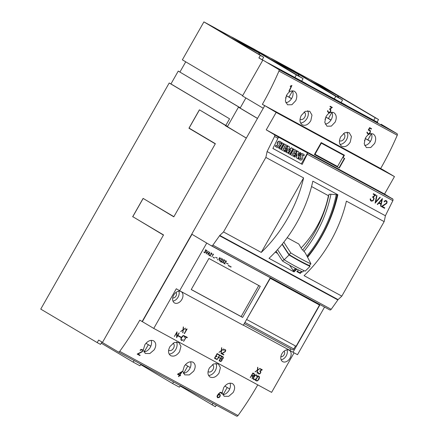 <?xml version="1.0" encoding="UTF-8"?>
<svg xmlns="http://www.w3.org/2000/svg" width="438" height="438" viewBox="0 0 438 438"><rect width="100%" height="100%" fill="white"/><g stroke="black" fill="none" stroke-linecap="round" stroke-linejoin="round"><path stroke-width="0.66" d="M296.28 268.833A104.041 74.066 118.5 0 1 293.69 271.226L289.66 265.242M303.972 251.417A97.833 69.647 118.5 0 0 330.931 194.231L337.118 194.779A104.041 74.066 118.5 0 1 307.394 256.892M277.539 253.388L275.234 252.14M296.893 269.151A111.34 79.262 118.5 0 1 294.029 271.91L269.014 258.338A111.34 79.262 -61.5 0 0 312.852 181.173L337.862 194.746L337.118 194.779M294.029 271.91L293.69 271.226M311.555 186.528L328.44 195.693A78.484 55.872 118.5 0 1 301.13 247.99M282.296 244.059A188.603 52.467 45.6 0 0 289.107 254.593A158.03 43.964 45.6 0 0 309.239 265.516L310.931 263.862A188.603 52.467 -134.4 0 0 305.056 252.578L301.716 248.992L298.798 243.999L287.18 237.697M276.137 251.166A188.603 52.467 45.6 0 0 282.537 261.037A158.03 43.964 45.6 0 0 302.669 271.96L304.021 270.635M277.555 249.611A189.096 52.604 45.6 0 0 284.169 259.783A170.628 47.468 45.6 0 0 305.149 271.166L310.027 266.375A170.628 47.468 -134.4 0 1 289.053 254.993A189.096 52.604 -134.4 0 1 282.105 244.294M309.491 265.269A189.096 52.604 -134.4 0 1 310.027 266.375M284.169 259.783L289.053 254.993M310.931 263.862A158.03 43.964 -134.4 0 1 290.799 252.934A188.603 52.467 -134.4 0 1 283.824 242.143M289.107 254.593L290.799 252.934M282.537 261.037L284.032 259.575M330.931 194.231L328.982 194.33A95.276 67.83 118.5 0 1 302.702 250.049M290.52 265.729A97.833 69.647 118.5 0 1 290.093 266.118M337.862 194.746A111.34 79.262 118.5 0 1 307.596 257.276M336.269 194.565A103.494 73.677 118.5 0 1 306.945 256.049M295.458 268.406A103.494 73.677 118.5 0 1 293.066 270.613M302.028 271.664A111.34 79.262 118.5 0 1 300.227 273.421L296.844 271.587A111.34 79.262 -61.5 0 0 298.508 269.967M384.548 194.045L394.463 176.591L276.159 112.396L266.244 129.851L384.548 194.045L392.623 198.978A1.462 1.04 118.5 0 1 392.853 200.648L385.391 215.748L267.092 151.559A111.34 79.262 -61.5 0 1 265.85 157.423L303.594 177.905L261.267 252.419A111.34 79.262 -61.5 0 0 303.594 177.905M261.267 252.419L223.522 231.937L265.85 157.423M219.756 235.414L338.054 299.603L337.868 299.937L219.564 235.743L219.756 235.414A111.34 79.262 -61.5 0 0 223.522 231.937M341.821 296.132L304.082 275.65A111.34 79.262 118.5 0 0 346.409 201.135L384.153 221.617L341.821 296.132A111.34 79.262 118.5 0 1 338.054 299.603M385.391 215.748A111.34 79.262 118.5 0 1 384.153 221.617M296.959 271.483L300.227 273.421M301.503 271.418L300.15 272.814L297.221 271.226M392.853 200.648L307.224 154.187L302.193 164.376L272.896 148.477L277.933 138.293L274.555 136.459L267.092 151.559M381.367 206.561L386.398 203.199L386.781 201.907L386.519 201.387L385.122 201.009L384.444 201.858L384.126 201.688L384.329 201.283L385.265 200.544L386.765 200.954L387.121 201.973L386.694 203.418L382.243 206.468L384.778 207.842L384.559 208.291L381.367 206.561M375.092 203.155L376.647 195.463L376.97 195.638L375.722 201.973L379.938 197.248L380.261 197.423L375.092 203.155M370.176 199.662L370.291 198.786L370.614 198.961L370.997 200.363L371.627 200.708L372.574 200.599L373.417 199.755L373.734 198.255L372.524 196.985L375.109 195.195L373.165 194.144L373.39 193.695L375.935 195.08L373.34 196.848L374.14 198.524L373.023 200.796L371.419 201.162L370.756 200.801L370.176 199.662M377.255 204.327L382.418 198.595L380.863 206.287L380.545 206.112L380.907 204.278L378.793 203.133L377.578 204.502L377.255 204.327M377.479 204.453L378.793 203.133M380.764 206.232L382.352 198.562M381.805 199.755L379.056 202.706L381.011 203.769L381.805 199.755L379.133 202.745L381.011 203.769M371.331 201.113L372.93 200.752L373.636 199.909L374.074 198.491L373.28 196.821L375.903 195.058L373.39 193.695M371.627 200.708L370.904 200.319L370.285 198.792M375.109 203.095L380.222 197.407L379.938 197.253M375.722 201.973L376.932 195.622L376.647 195.463M384.46 208.236L384.684 207.798L382.15 206.424L386.634 203.391L387.017 201.502L385.873 200.473M384.389 201.83L385.079 200.987L385.675 200.933M302.193 164.376L272.912 148.449M301.333 163.872L307.553 152.922L277.851 136.738M307.553 152.922L278.552 137.187L277.966 138.211M294.281 156.694L294.024 156.541L297.194 150.968L298.738 151.816L298.174 156.081L300.161 152.588L300.922 153.004L297.752 158.578L296.51 157.904L297.095 153.601L295.092 157.132L294.281 156.694L297.451 151.121L298.738 151.816M298.278 155.293L299.899 152.435L300.922 153.004M296.51 157.904L296.729 154.247M284.87 151.586L284.612 151.433L287.777 145.859L289.211 146.637L289.469 146.79L288.554 150.738L291.505 147.896L292.929 148.668L289.759 154.242L288.609 153.618L290.706 149.933L287.498 153.015L286.748 152.605L287.728 148.334L285.642 152.008L284.87 151.586L288.034 146.013L289.469 146.79M288.675 150.223L291.248 147.743L292.929 148.668M288.609 153.618L288.352 153.464L289.945 150.667M286.748 152.605L286.485 152.451L287.235 149.205M279.143 148.482L278.886 148.329L282.039 142.777L283.452 143.554L280.298 149.106L279.143 148.482L282.296 142.93L283.452 143.554M277.161 146.204A1.889 1.33 120.7 0 0 277.604 146.281A0.476 0.334 120.7 0 0 278.053 145.487A29.636 20.805 120.7 0 0 277.451 144.381A2.601 1.829 -59.3 0 1 277.188 143.067A1.757 1.232 -59.3 0 1 277.971 141.666A2.124 1.495 -59.3 0 1 279.334 141.25A6.242 4.38 -59.3 0 1 280.336 141.633A6.242 4.38 -59.3 0 1 280.468 141.715M277.971 141.666L278.229 141.819A2.124 1.495 -59.3 0 1 279.592 141.403A6.242 4.38 -59.3 0 1 280.599 141.786A6.242 4.38 -59.3 0 1 281.393 142.459L280.785 143.533L280.528 143.379A5.01 3.515 120.7 0 0 279.855 142.706M276.455 147.135A8.18 5.743 -59.3 0 1 276.323 147.059A8.18 5.743 -59.3 0 1 275.349 146.248L276 145.104L276.258 145.257A6.647 4.665 120.7 0 0 277.259 146.27A1.889 1.33 120.7 0 0 277.303 146.297A1.889 1.33 120.7 0 0 277.862 146.434A0.476 0.334 120.7 0 0 278.311 145.64A29.636 20.805 120.7 0 0 277.708 144.535A2.601 1.829 -59.3 0 1 277.446 143.221A1.757 1.232 -59.3 0 1 278.229 141.819M281.234 149.615L280.977 149.462L284.142 143.888L287.328 145.63L286.759 146.626L284.99 145.668L284.267 146.933L285.817 147.77L285.275 148.728L283.725 147.885L282.981 149.199L284.749 150.163L284.158 151.203L281.234 149.615L284.399 144.042L287.328 145.63M290.646 154.724L290.389 154.57L293.559 148.997L296.74 150.738L296.176 151.734L294.402 150.776L293.684 152.041L295.228 152.878L294.686 153.837L293.142 152.993L292.398 154.307L294.166 155.271L293.575 156.311L290.646 154.724L293.816 149.15L296.74 150.738M292.403 154.296L294.166 155.271M300.096 158.649A1.889 1.33 120.7 0 0 300.539 158.726A0.476 0.334 120.7 0 0 300.988 157.932A29.636 20.805 120.7 0 0 300.386 156.82A2.601 1.829 -59.3 0 1 300.123 155.512A1.757 1.232 -59.3 0 1 300.906 154.11A2.124 1.495 -59.3 0 1 302.269 153.694A6.242 4.38 -59.3 0 1 303.271 154.077A6.242 4.38 -59.3 0 1 303.397 154.154M300.906 154.11L301.163 154.264A2.124 1.495 -59.3 0 1 302.527 153.847A6.242 4.38 -59.3 0 1 303.529 154.231A6.242 4.38 -59.3 0 1 304.328 154.904L303.715 155.977L303.457 155.824A5.01 3.515 120.7 0 0 302.784 155.151M299.389 159.58A8.18 5.743 -59.3 0 1 299.258 159.503A8.18 5.743 -59.3 0 1 298.278 158.693L298.935 157.549L299.192 157.702A6.647 4.665 120.7 0 0 300.189 158.715A1.889 1.33 120.7 0 0 300.238 158.742A1.889 1.33 120.7 0 0 300.796 158.879A0.476 0.334 120.7 0 0 301.245 158.085A29.636 20.805 120.7 0 0 300.643 156.974A2.601 1.829 -59.3 0 1 300.38 155.665A1.757 1.232 -59.3 0 1 301.163 154.264M280.785 143.533A5.01 3.515 120.7 0 0 279.986 142.777A5.01 3.515 120.7 0 0 279.575 142.585A0.756 0.531 120.7 0 0 279.137 142.64L278.929 142.969A1.708 1.199 120.7 0 0 279.099 143.538L279.553 144.376A2.705 1.9 -59.3 0 1 279.794 145.701A1.867 1.314 -59.3 0 1 278.979 147.163A2.3 1.615 -59.3 0 1 277.533 147.622A8.18 5.743 -59.3 0 1 276.586 147.212A8.18 5.743 -59.3 0 1 275.606 146.401L276.258 145.257M284.267 146.933L285.817 147.77M282.981 149.199L284.749 150.163M293.684 152.041L295.228 152.878M303.715 155.977A5.01 3.515 120.7 0 0 302.915 155.222A5.01 3.515 120.7 0 0 302.505 155.03A0.756 0.531 120.7 0 0 302.072 155.079L301.859 155.413A1.708 1.199 120.7 0 0 302.028 155.977L302.483 156.815A2.705 1.9 -59.3 0 1 302.729 158.145A1.867 1.314 -59.3 0 1 301.913 159.602A2.3 1.615 -59.3 0 1 300.468 160.067A8.18 5.743 -59.3 0 1 299.515 159.656A8.18 5.743 -59.3 0 1 298.541 158.846L299.192 157.702M278.552 137.187L277.906 136.804M277.933 138.293A1.462 1.04 -61.5 0 0 277.703 136.623L306.994 152.517A1.462 1.04 118.5 0 1 307.219 152.725M307.399 153.191A1.462 1.04 118.5 0 1 307.224 154.187M277.703 136.623L274.319 134.789A1.462 1.04 118.5 0 1 274.555 136.459M277.763 136.514L274.319 134.789M392.683 198.874L307.054 152.408M266.244 129.851L274.385 134.68M314.402 154.532L321.191 142.58L344.438 155.194L343.058 157.62L344.695 158.512L339.286 168.033L314.402 154.532M342.708 157.417L343.058 157.62M342.949 154.39L342.751 154.74M339.286 168.033L314.435 154.472M320.994 142.936L324.657 144.923M327.027 146.21L337.052 151.652L337.698 151.51M339.423 152.939L343.857 155.397L337.545 166.506L315.01 154.28L321.322 143.171L343.857 155.397M314.665 154.072L315.01 154.28M320.972 142.963L321.322 143.171M326.945 146.193L324.651 144.94L325.308 144.786M339.34 152.917L337.041 151.663M394.463 176.591L383.058 169.824L264.76 105.629L276.159 112.396M211.499 245.729L329.644 309.836L211.286 245.751L191.745 234.16L264.76 105.629M298.612 80.176L298.919 79.634L312.891 87.923L280.216 70.195L262.871 60.072L242.488 95.949L263.254 108.274M264.705 105.722L262.378 104.348A242.789 172.84 118.5 0 0 278.957 71.055A1.462 1.04 118.5 0 0 278.683 69.456L262.871 60.072M264.755 105.635L262.378 104.348M380.671 168.526A242.789 172.84 118.5 0 0 397.25 135.243A1.462 1.04 118.5 0 0 396.976 133.645L381.159 124.261L391.758 130.721L359.083 112.988L345.111 104.698L338.35 101.03L352.322 109.319L319.652 91.591L305.675 83.302L268.094 63.001M257.462 118.468L238.447 107.184L240.128 108.093L245.882 97.964M285.554 97.964L286.742 95.873L288.998 97.094L292.502 90.929M291.505 98.698L286.742 95.873M291.555 98.61L288.998 97.094M324.991 119.366L326.179 117.269L328.429 118.49L331.933 112.325M330.936 120.094L326.179 117.269M330.991 120.007L328.429 118.49M338.043 101.572L338.35 101.03L307.531 84.403M377.479 122.968L377.786 122.426M240.128 108.093L257.5 118.402M203.599 112.314L227.431 126.577L238.447 107.184M147.299 200.9L173.809 216.843L215.365 143.697L189.096 128.104L199.372 110.02M246.304 138.112L225.34 125.427M225.236 125.613L246.342 138.047M191.767 234.171L142.136 321.541L139.788 320.145A242.701 172.78 118.5 0 1 119.727 351.347A1.462 1.04 118.5 0 1 118.26 351.917A1.462 1.04 118.5 0 1 118.233 351.9L102.421 342.516L163.533 234.932L132.791 216.69L143.067 198.6M216.991 396.357L217.494 395.246A242.701 172.78 -61.5 0 0 218.348 393.997L220.287 392.289L221.42 392.552L221.831 393.127L221.65 393.85L221.163 392.908L220.21 392.672L218.606 394.162A242.701 172.78 118.5 0 1 218.37 394.512L219.898 394.435L220.298 394.999L220.002 396.587A242.701 172.78 118.5 0 1 219.821 396.85L219.109 397.507L217.62 397.748L216.991 396.357M177.472 374.238L182.389 371.375A242.701 172.78 118.5 0 1 179.887 375.065L180.626 375.465A242.701 172.78 118.5 0 1 180.385 375.815L179.64 375.415A242.701 172.78 118.5 0 1 178.77 376.669L178.507 376.527A242.701 172.78 -61.5 0 0 179.377 375.273L177.472 374.238M137.165 354.09L142.032 351.561A242.701 172.78 -61.5 0 0 142.35 351.095L142.295 350.104L141.578 349.716L140.576 350.132A242.701 172.78 118.5 0 1 140.379 350.422L140.111 350.28A242.701 172.78 -61.5 0 0 140.33 349.957L141.239 349.393L142.558 349.765L142.635 351.221A242.701 172.78 118.5 0 1 142.279 351.747L137.97 354.046L140.144 355.223A242.701 172.78 118.5 0 1 139.897 355.574L137.165 354.09M153.612 340.808C156.229 342.746 156.443 345.73 154.253 349.759L149.862 353.526L145.268 353.471L143.325 349.82L144.901 344.684C147.644 340.956 150.546 339.664 153.612 340.808L153.738 340.879M193.043 362.21C195.666 364.148 195.879 367.126 193.684 371.156L189.293 374.923L184.705 374.868L182.756 371.216L184.332 366.08C187.075 362.352 189.982 361.06 193.043 362.21L193.169 362.275M232.479 383.606C235.096 385.544 235.31 388.522 233.12 392.552L228.729 396.324L224.136 396.27L222.192 392.612L223.769 387.477C226.512 383.748 229.413 382.456 232.479 383.606L232.605 383.677M170.721 355.689C168.072 353.729 167.836 350.663 170.01 346.496L174.286 342.5L178.852 342.478L180.982 346.299L179.585 351.692C176.848 355.552 173.891 356.888 170.721 355.689L170.59 355.618M210.152 377.085C207.508 375.125 207.273 372.065 209.441 367.893L213.722 363.896L218.288 363.874L220.418 367.696L219.022 373.088C216.279 376.954 213.328 378.284 210.152 377.085L210.026 377.014M257.774 384.865A242.701 172.78 118.5 0 1 238.02 415.536A1.462 1.04 118.5 0 1 236.547 416.1A1.462 1.04 118.5 0 1 236.525 416.084L118.282 351.928M215.967 363.321A7.758 5.448 -59.3 0 1 215.206 370.822A7.758 5.448 -59.3 0 1 208.559 375.454M176.536 341.925A7.758 5.448 -59.3 0 1 175.769 349.425A7.758 5.448 -59.3 0 1 169.123 354.057M229.994 383.146A7.577 5.316 -59.3 0 1 229.112 390.176A7.577 5.316 -59.3 0 1 222.69 394.693M190.557 361.75A7.577 5.316 -59.3 0 1 189.676 368.774A7.577 5.316 -59.3 0 1 183.259 373.296M151.126 340.353A7.577 5.316 -59.3 0 1 150.245 347.378A7.577 5.316 -59.3 0 1 143.823 351.9M218.37 394.512L218.376 393.981L218.606 394.162M217.379 397.578L218.195 397.671L219.619 396.691L220.106 395.552L219.723 394.337M221.65 393.85L221.223 392.448M219.991 392.475L221.163 392.908M218.376 393.981L218.677 393.636M219.646 394.786L218.425 394.556L217.56 395.229L217.133 396.62L218.327 397.414L219.569 396.68A242.701 172.78 -61.5 0 0 219.717 396.461L219.887 395.142L219.465 394.693L218.65 394.731L217.385 396.226L217.681 397.288M178.523 376.499L179.443 375.262L180.385 375.815M177.516 374.216L179.377 375.273M179.887 375.065L180.763 373.247M180.68 372.333L177.992 373.992L179.618 374.917A242.701 172.78 -61.5 0 0 181.474 372.196L181.803 371.654M180.188 375.667L180.401 375.344M181.228 372.004L181.474 372.196L178.2 374.151M142.355 351.062L142.328 349.639M137.97 354.046L141.66 351.845M137.203 354.074L139.738 355.448L139.952 355.119M140.844 349.557L142.295 350.104M206.741 243.057L179.646 290.744L176.295 288.757L153.76 328.423L271.609 392.371L294.073 352.831M153.76 328.423L142.355 321.656L191.981 234.303M319.981 304.733L292.989 352.245L297.501 354.692L324.487 307.18M316.603 303.315L316.784 302.997M292.989 352.245L289.863 350.389L290.75 348.829M253.252 378.405L253.575 377.123L254.73 375.448L255.71 374.808L256.799 375.103L256.947 376.735L256.602 375.404L255.589 375.125L253.799 377.233L253.706 379.122L254.308 379.45L255.639 379.034L254.149 379.768L253.509 379.423L253.252 378.405M250.229 377.644L252.879 372.979L254.149 373.669L254.538 374.468L253.635 376.056L252.638 376.105L252.326 378.782L252.403 375.974L251.686 375.585L250.229 377.644L251.631 375.552L252.403 375.974M255.332 380.414L257.982 375.749L259.455 376.839L259.208 378.739L258.579 379.85L257.057 381.055L255.332 380.414L257.002 381.022L259.208 378.739M218.945 352.366L221.294 350.592L221.595 347.701L221.568 350.384L223.884 348.944L221.535 350.718L221.234 353.608L221.261 350.92L218.945 352.366L221.261 350.92M221.425 353.712L225.214 351.413L225.362 350.148L224.76 349.825L223.604 350.334L224.918 349.502L225.751 350.247L225.422 351.566L222.071 353.652L223.878 354.638L223.703 354.944L221.425 353.712L223.648 354.911L223.823 354.605M180.642 331.582L182.985 329.809L183.292 326.912L183.259 329.6L185.581 328.155L183.226 329.929L182.931 332.82L182.958 330.137L180.642 331.582M184.239 333.532L186.544 329.469L185.581 329.748L185.767 329.42L187.108 328.987L184.458 333.652L187.042 328.971M290.022 358.147A6.57 4.615 -59.3 0 1 282.614 361.596A6.57 4.615 -59.3 0 1 281.908 353.745A6.57 4.615 -59.3 0 1 289.321 350.29A6.57 4.615 -59.3 0 1 290.022 358.147M181.858 299.455A6.57 4.615 -59.3 0 1 174.45 302.904A6.57 4.615 -59.3 0 1 173.749 295.053A6.57 4.615 -59.3 0 1 181.157 291.604A6.57 4.615 -59.3 0 1 181.858 299.455M183.555 341.465L186.03 337.112L185.104 336.608L185.279 336.296L187.355 337.424L187.179 337.736L186.249 337.233L183.555 341.465L186.194 337.2L187.125 337.703L187.3 337.391M178.217 336.012L178.397 335.7L181.25 337.249L181.069 337.561L178.217 336.012L181.014 337.528L181.19 337.216M174.379 336.483L177.029 331.818L176.875 336.723L179.043 332.913L176.613 337.698L176.766 332.792L174.379 336.483L176.766 332.792M180.867 339.132L181.19 337.851L182.35 336.17L183.33 335.535L184.414 335.831L184.562 337.457L184.223 336.132L183.204 335.853L181.42 337.961L181.327 339.85L181.923 340.173L183.259 339.757L181.765 340.496L181.129 340.151L180.867 339.132M219.082 360.742L221.732 356.078L223.002 356.767L223.385 357.567L222.898 358.782L222.011 359.275L222.05 360.282L220.955 361.465L219.082 360.742L220.298 361.399L221.195 361.29L221.995 360.25L222.011 359.275M214.483 358.246L217.133 353.581L219.055 354.627L218.88 354.933L217.177 354.014L216.115 355.88L217.045 356.384L216.865 356.691L215.939 356.187L214.883 358.054L216.58 358.979L216.405 359.291L214.483 358.246L216.35 359.259L216.525 358.946M217.024 359.625L219.673 354.961L221.595 356.006L221.42 356.313L219.717 355.393L218.661 357.26L219.586 357.758L219.411 358.07L218.48 357.567L217.024 359.625L218.425 357.534L219.356 358.038L219.531 357.731M257.938 372.935L258.283 372.448L258.519 373.428L259.345 373.691L260.303 373.028L260.588 371.982L259.745 371.09L261.694 369.864L260.303 369.114L260.484 368.801L262.302 369.787L260.342 370.997L260.878 372.174L259.986 373.751L258.798 373.992L257.938 372.935M255.004 371.928L257.347 370.154L257.654 367.263L257.621 369.951L259.937 368.506L257.588 370.28L257.287 373.171L257.32 370.482L255.004 371.928L257.32 370.482M178.841 291.166A6.57 4.615 -59.3 0 1 178.047 297.194A6.57 4.615 -59.3 0 1 172.955 301.081M287 349.858A6.57 4.615 -59.3 0 1 286.211 355.88A6.57 4.615 -59.3 0 1 281.119 359.768M253.706 379.122L253.744 377.2L255.589 375.125M253.509 379.418L254.538 379.691L255.584 379.001M256.712 376.603L257.002 376.083L256.745 375.076M255.535 375.092L256.602 375.404M252.091 378.651L252.584 376.072L253.339 376.187M253.284 376.154L254.379 374.977L254.1 373.641M253.963 373.975L252.868 373.379L251.806 375.24L253.465 375.864L254.286 374.424L252.923 373.411L251.866 375.273M259.154 378.706L259.466 377.436L259.05 376.33M258.885 376.653L257.971 376.154L255.683 380.184L257.095 380.71L258.387 379.664L259.176 377.052L258.026 376.187L255.737 380.217M257.057 373.039L257.533 370.247L259.882 368.473M257.621 369.951L257.829 367.362M260.309 369.108L261.694 369.864M260.342 370.997L262.242 369.754M258.327 373.729L259.351 373.992L260.468 373.132L260.824 372.141L260.413 371.035M258.519 373.428L258.228 372.415M259.745 371.09L260.276 371.375M221.54 355.974L221.365 356.28L219.662 355.36L218.661 357.26M214.883 358.054L215.885 356.154L216.81 356.658L216.985 356.351M216.115 355.88L217.122 353.981L218.825 354.9L219 354.594M221.956 359.242L223.227 358.07L222.947 356.74M222.816 357.074L221.716 356.472L220.659 358.339L222.318 358.963L223.134 357.523L221.776 356.505L220.714 358.372M221.579 359.248L220.484 358.651L219.422 360.518L221.081 361.142L221.896 359.702L220.538 358.684L219.476 360.551M220.998 353.477L221.48 350.679L223.829 348.911M221.568 350.384L221.776 347.799M222.071 353.652L225.367 351.533L225.729 350.531L225.504 349.82M223.604 350.334L224.705 349.792L225.362 350.148M181.327 339.85L181.365 337.928L183.204 335.853M181.124 340.145L182.159 340.414L183.199 339.724M184.332 337.326L184.622 336.811L184.36 335.798M183.15 335.815L184.223 336.132M176.613 337.698L179.208 333M176.875 336.723L177.023 331.829M185.104 336.608L186.03 337.112M182.695 332.694L183.172 329.896L185.52 328.128M180.642 331.577L182.958 330.137M183.259 329.6L183.467 327.011M185.602 329.704L186.544 329.469M289.863 350.389L243.375 325.166M179.646 290.744L243.304 325.286L270.295 277.774M191.231 289.556L208.899 258.458L260.276 286.332L242.608 317.435L191.231 289.556M230.881 267.18L231.138 266.726L230.771 267.114M229.189 266.266L229.446 265.811L229.079 266.2M228.198 263.944L226.38 263.2L228.198 263.944M222.356 262.554L222.186 261.705L222.739 262.521L223.61 262.006L223.654 261.322L223.205 260.966L224.376 260.232L223.648 259.592L224.738 260.188L223.566 260.911L223.884 261.617L223.347 262.565L222.356 262.554M218.836 259.252L219.69 257.445L218.956 259.044L221.059 258.19L219.515 258.929L219.46 260.982L219.367 259L218.704 259.176M217.314 258.037L215.496 257.298L217.314 258.037M213.355 257.67L213.613 257.216L213.246 257.604M210.744 256.011L209.276 255.458L211.549 254.078L211.636 253.317L210.579 253.432L211.368 252.929L211.866 253.378L211.669 254.171L209.66 255.42L210.744 256.011M208.587 251.423L206.21 253.794L207.043 250.58L206.506 253.301L208.587 251.423M204.163 252.682L203.999 251.834L204.551 252.649L205.422 252.14L205.46 251.45L205.011 251.094L206.183 250.361L205.455 249.72L206.55 250.317L205.373 251.04L205.696 251.751L205.159 252.693L204.163 252.682L205.148 252.48M208.023 253.903L209.703 252.025L208.871 255.239L208.931 254.396L207.891 253.826L208.931 254.396M213.541 254.111L211.817 256.838L213.202 254.401L212.731 254.369L213.541 254.111M214.198 258.13L214.456 257.675L214.089 258.064M217.462 259.898L217.719 259.444L217.352 259.833M220.522 261.563L220.429 260.632L220.933 259.52L221.847 258.792L222.493 258.967L222.46 260.353L221.201 261.727L221.261 262.307L220.522 261.563M225.192 263.851L223.719 263.293L225.992 261.913L226.079 261.157L225.028 261.267L225.816 260.769L226.315 261.218L226.118 262.006L224.108 263.26L225.192 263.851M228.346 265.806L228.603 265.351L228.236 265.74M230.038 266.72L230.295 266.271L229.928 266.654M229.923 266.632L230.164 266.222M228.236 265.713L228.472 265.302M224.108 263.26L226.118 262.006M226.134 261.667L226.068 260.906M225.121 261.103L226.079 261.157M223.725 263.293L224.951 263.955M220.522 261.552L221.064 261.749M221.108 262.22L221.07 261.645L221.759 261.36M222.082 261.01L222.367 258.896M220.434 260.61L220.933 261.535L221.956 260.928M222.449 259.854L221.973 258.924L220.933 259.526M221.064 259.603L220.571 260.676L220.73 261.426M221.015 261.24L221.185 261.541M222.29 259.104L221.973 258.924M222.11 259.006L221.633 258.907M221.765 258.984L221.371 259.269M217.352 259.811L217.587 259.4M214.083 258.037L214.324 257.626M212.676 254.467L213.317 254.188M207.349 254.369L207.891 253.826M208.871 255.239L209.506 252.179M209.276 252.43L208.045 253.668L208.986 254.182L209.276 252.43M209.408 252.507L208.181 253.744M205.559 252.2L205.318 251.007M205.373 251.04L206.407 250.24M205.356 249.906L206.183 250.361M205.017 251.094L205.334 251.27M204.278 252.502L204.004 251.839M206.271 253.558L208.242 251.56M206.506 253.301L207.043 250.585M209.66 255.42L211.543 254.078M211.828 253.892L211.62 253.065M210.804 253.35L211.138 253.044L211.636 253.317M209.282 255.453L210.508 256.115M213.24 257.577L213.481 257.166M215.496 257.292L217.073 258.146M218.71 259.17L219.367 259M219.312 260.895L219.378 258.853L220.916 258.113M222.345 262.543L223.336 262.351M223.752 262.072L223.506 260.878M223.566 260.911L224.601 260.112M223.544 259.772L224.376 260.232M223.21 260.966L223.522 261.141M222.471 262.373L222.192 261.71M226.38 263.194L227.957 264.054M229.079 266.173L229.32 265.762M230.771 267.092L231.007 266.676M191.264 289.502L241.152 316.57L258.787 285.527M241.152 316.57L242.608 317.435M284.087 351.172A3.192 2.245 -59.3 0 1 284.125 354.753A3.192 2.245 -59.3 0 1 280.878 356.587M175.928 292.48A3.192 2.245 -59.3 0 1 175.961 296.061A3.192 2.245 -59.3 0 1 172.714 297.895M150.825 346.184L146.128 343.397L146.522 342.708M144.266 351.873L148.334 344.706M190.262 367.586L185.564 364.794L185.958 364.104M183.697 373.269L187.765 366.102M229.693 388.982L224.995 386.196L225.389 385.5M223.134 394.665L227.202 387.504M292.442 90.808A7.577 5.316 -59.3 0 1 291.763 98.265A7.577 5.316 -59.3 0 1 285.806 102.755M294.391 91.257C297.057 93.228 297.517 96.355 295.77 100.641L291.905 104.726L287.52 104.797L285.352 101.008L286.419 95.572C288.713 91.575 291.374 90.14 294.391 91.257L294.517 91.328M331.873 112.205A7.577 5.316 -59.3 0 1 331.194 119.662A7.577 5.316 -59.3 0 1 325.237 124.151M333.827 112.659C336.493 114.625 336.948 117.751 335.201 122.043L331.336 126.122L326.956 126.193L324.788 122.405L325.85 116.968C328.15 112.977 330.805 111.537 333.827 112.659L333.953 112.73M364.421 140.762L365.61 138.665L367.865 139.886L371.369 133.721M370.373 141.49L365.61 138.665M370.422 141.408L367.865 139.886M377.693 122.585L349.201 107.124M371.309 133.606A7.577 5.316 -59.3 0 1 370.63 141.058A7.577 5.316 -59.3 0 1 364.673 145.547M373.258 134.055C375.924 136.021 376.384 139.147 374.638 143.44L370.772 147.518L366.387 147.59L364.219 143.801L365.287 138.364C367.581 134.373 370.241 132.933 373.258 134.055L373.384 134.127M168.625 350.176A4.106 2.885 120.7 0 0 168.887 350.362A4.106 2.885 120.7 0 0 173.519 348.205A4.106 2.885 120.7 0 0 173.076 343.293A4.106 2.885 120.7 0 0 172.988 343.244M208.061 371.572A4.106 2.885 120.7 0 0 208.318 371.758A4.106 2.885 120.7 0 0 212.95 369.601A4.106 2.885 120.7 0 0 212.512 364.695A4.106 2.885 120.7 0 0 212.425 364.646M366.973 132.807L367.055 132.052L367.34 132.205L367.674 133.409L368.637 133.727L369.732 132.873A242.789 172.84 -61.5 0 0 369.979 132.342L370.11 131.296L369.705 130.546L368.238 130.091L369.606 127.644L371.539 128.69A242.789 172.84 118.5 0 1 371.364 129.084L369.688 128.175L368.714 129.823L369.891 130.163L370.334 130.748L370.258 132.473A242.789 172.84 118.5 0 1 369.99 133.037L369.409 133.771L368.046 134.099L366.973 132.807M327.536 111.411L327.624 110.655L327.903 110.809L328.243 112.013L328.785 112.309L329.59 112.216L330.296 111.482A242.789 172.84 -61.5 0 0 330.416 111.23L330.405 109.812L329.496 109.095L331.654 107.534L329.989 106.631A242.789 172.84 -61.5 0 0 330.164 106.242L332.349 107.425L330.186 108.974L330.772 109.642L330.69 111.362A242.789 172.84 118.5 0 1 330.553 111.646L329.973 112.38L328.61 112.703L327.536 111.411M288.938 91.175A242.789 172.84 -61.5 0 0 291.308 86.1L290.213 86.467A242.789 172.84 -61.5 0 0 290.399 86.056L291.916 85.487A242.789 172.84 118.5 0 1 289.2 91.318L288.938 91.175M302.302 124.868C299.636 122.897 299.285 119.766 301.251 115.468L305.281 111.329L309.748 111.247L311.987 115.134L310.827 120.664C308.297 124.655 305.456 126.056 302.302 124.868L302.176 124.797M341.739 146.265C339.072 144.294 338.722 141.162 340.682 136.864L344.717 132.725L349.185 132.648L351.418 136.53L350.263 142.065C347.728 146.051 344.887 147.453 341.739 146.265L341.607 146.193M347.11 132.101A7.758 5.448 -59.3 0 1 346.447 139.799A7.758 5.448 -59.3 0 1 340.014 144.425M307.673 110.704A7.758 5.448 -59.3 0 1 307.011 118.402A7.758 5.448 -59.3 0 1 300.577 123.023M371.134 128.958L371.315 128.591L369.595 127.661M368.615 129.418L369.688 128.175M370.105 131.685L370.061 130.628L369.267 129.851M370.061 130.628L370.334 130.748M370.17 131.405L370.46 131.531M369.979 132.353L370.258 132.473M369.699 132.911L369.99 133.037M367.783 133.957L369.239 133.437M369.081 133.628L369.409 133.771M368.418 133.984L368.752 134.127M367.055 132.079L367.34 132.205M367 132.583L367.279 132.703M368.221 133.705L366.989 132.654M367.077 132.889L367.405 133.037M367.345 133.262L367.674 133.409M368.238 130.091L368.977 130.152M330.537 110.551L330.487 109.516L329.907 108.848L332.124 107.326L330.153 106.259M329.907 108.848L330.186 108.974M330.049 108.925L330.329 109.051M330.487 109.516L330.772 109.642M330.597 110.288L330.893 110.42M330.411 111.236L330.69 111.362M330.268 111.52L330.553 111.646M328.347 112.555L329.814 112.029M329.644 112.237L329.973 112.38M328.987 112.588L329.316 112.73M327.619 110.683L327.903 110.809M327.569 111.132L327.848 111.252M328.785 112.309L327.564 111.186M327.914 111.871L328.243 112.013M290.712 87.392L291.582 85.613M290.285 86.308L291.308 86.1M300.035 119.278A4.106 2.885 120.7 0 0 300.129 119.333A4.106 2.885 120.7 0 0 304.76 117.176A4.106 2.885 120.7 0 0 304.317 112.27A4.106 2.885 120.7 0 0 304.021 112.128M339.472 140.675A4.106 2.885 120.7 0 0 339.56 140.729A4.106 2.885 120.7 0 0 344.191 138.578A4.106 2.885 120.7 0 0 343.753 133.667A4.106 2.885 120.7 0 0 343.452 133.524M136.771 219.049L163.445 235.091M310.838 80.028L322.094 86.029L378.547 119.53L377.107 122.065L377.764 122.459M377.107 122.065L346.962 105.799M262.849 60.105L258.918 57.936L262.778 60.23M298.825 79.793L270.334 64.331M338.262 101.189L309.765 85.728M238.617 106.905L178.25 71.087L240.287 107.814L238.617 106.905L238.453 107.19M216.312 405.117L215.392 406.732L180.1 385.96M173.902 216.684L143.1 198.403L132.643 216.81M227.519 126.418L199.399 109.818L188.942 128.224L215.277 143.85M225.784 125.476L229.567 118.807L169.205 82.99L170.951 83.937L178.25 71.087M102.508 342.357L98.649 340.063L97.203 342.604L40.75 309.102L169.205 82.99M219.564 235.743L212.89 245.127A1.467 1.04 118.5 0 1 211.417 245.691A1.467 1.04 118.5 0 1 211.346 245.647L211.286 245.751M392.623 198.978L306.994 152.517M337.868 299.937L331.194 309.321A1.467 1.04 118.5 0 1 329.721 309.88A1.467 1.04 118.5 0 1 329.644 309.836M331.194 309.321L212.89 245.127M193.07 130.464L188.942 128.224M179.941 72.002L185.728 61.818M262.242 59.743L263.681 57.203L217.292 29.675L225.176 33.95L215.118 27.983L203.905 21.9L182.361 59.825L242.679 95.615M231.97 37.235L249.967 47.403L296.356 74.931L294.916 77.471M301.678 81.129L303.118 78.599L256.723 51.071L264.612 55.352L254.549 49.379L232.02 37.153M271.407 58.632L289.398 68.799L335.793 96.327L334.347 98.868M341.114 102.53L342.549 99.995L296.159 72.467L304.043 76.749L293.986 70.775L271.45 58.55M229.567 118.807L170.951 83.937M203.905 21.9L260.358 55.396L258.918 57.936M134.121 360.523L133.201 362.133L101.233 343.162M97.203 342.604L100.526 344.405L101.901 341.99M140.877 364.186L139.963 365.801L133.201 362.133M173.552 381.92L172.638 383.529L140.669 364.564M180.314 385.588L179.394 387.197L172.638 383.529M212.988 403.316L212.069 404.931M216.941 29.067L231.697 37.071L258.623 52.768L259.844 54.92M221.015 31.881L225.143 34.011M221.075 31.881L231.078 37.854M231.133 37.849L258.623 52.768M303.118 78.599L296.356 74.931M263.681 57.203L260.358 55.396M256.372 50.463L271.127 58.468L298.059 74.164L299.274 76.322M260.451 53.283L264.579 55.412M260.506 53.277L270.509 59.25M270.569 59.245L298.059 74.164M342.549 99.995L335.793 96.327M295.809 71.859L310.564 79.864L337.49 95.561L338.711 97.718M299.882 74.679L304.01 76.809M299.942 74.674L309.945 80.647M310 80.647L337.49 95.561M310.887 79.946L375.224 117.723L373.784 120.264M378.547 119.53L375.224 117.723M270.06 278.19L319.516 305.034L270.115 278.092M270.279 278.322L246.621 319.444M319.516 305.034L296.077 346.294L246.846 319.576M295.508 345.982L293.81 348.976L244.919 322.445M244.262 323.605L292.316 349.683A1.369 0.975 -61.5 0 0 293.81 348.976M336.948 166.183L336.729 166.571M319.05 156.47A0.454 0.323 -61.5 0 1 318.563 156.694L320.047 157.499A0.454 0.323 -61.5 0 0 320.539 157.275M331.446 163.193A0.454 0.323 -61.5 0 1 330.953 163.418L332.442 164.228A0.454 0.323 -61.5 0 0 332.935 164.004M325.39 144.858A0.454 0.323 118.5 0 1 325.368 145.35M326.874 145.668A0.454 0.323 118.5 0 1 326.858 146.161M337.78 151.581A0.454 0.323 118.5 0 1 337.764 152.079M339.269 152.391A0.454 0.323 118.5 0 1 339.247 152.884M344.388 158.342L338.979 167.858M337.26 166.347L337.036 166.741M238.02 415.536L119.727 351.347M396.976 133.645L278.683 69.456M397.25 135.243L278.957 71.055M320.047 157.499L320.704 157.346M318.563 156.694L318.338 156.048M332.442 164.228L333.099 164.075M330.953 163.418L330.734 162.772M326.792 145.591L327.016 146.243M339.187 152.32L339.406 152.966M118.26 351.917L236.547 416.1M211.417 245.691L329.721 309.88"/></g></svg>
